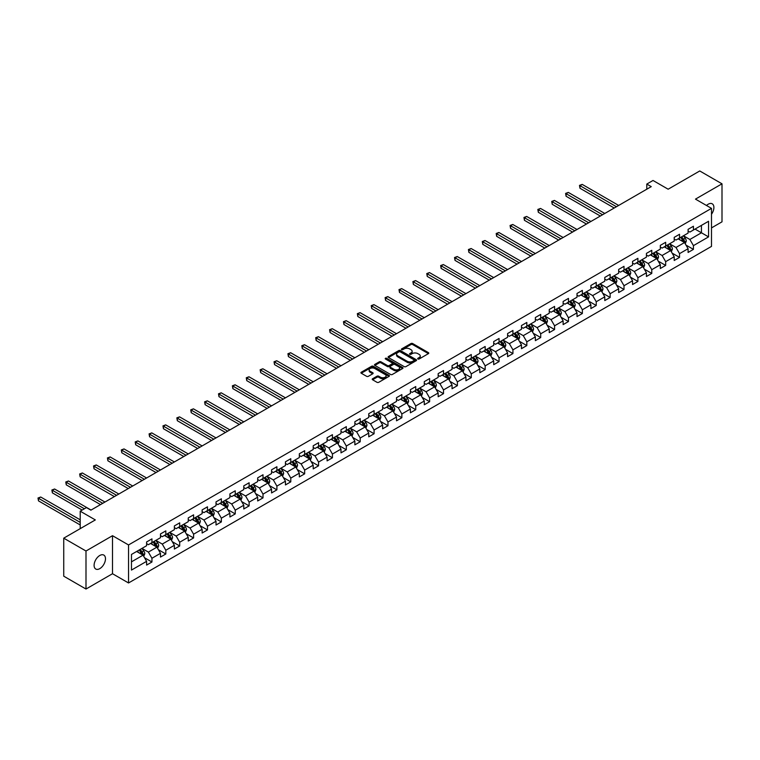 <?xml version="1.0" encoding="UTF-8"?>
<svg xmlns="http://www.w3.org/2000/svg" width="760" height="760" viewBox="0 0 760 760"><rect width="100%" height="100%" fill="white"/><g stroke="black" fill="none" stroke-linecap="round" stroke-linejoin="round"><path stroke-width="1.14" d="M417.905 358.995A0.864 0.503 0 0 0 419.13 358.995L428.412 353.637A1.235 0.712 0 0 0 428.773 353.134A1.235 0.712 0 0 0 428.412 352.63L412.68 343.548A1.235 0.712 0 0 0 410.941 343.548L401.651 348.906A0.864 0.503 0 0 0 402.876 349.619L404.082 348.925A3.952 2.28 0 0 1 409.668 348.925L410.979 349.676A3.952 2.28 0 0 1 412.138 351.291A3.952 2.28 0 0 1 410.979 352.906L409.783 353.599A0.864 0.503 0 0 0 410.998 354.312L412.205 353.618A3.952 2.28 0 0 1 417.791 353.618L419.102 354.369A3.952 2.28 0 0 1 420.261 355.984A3.952 2.28 0 0 1 419.102 357.599L417.905 358.292A0.864 0.503 0 0 0 417.905 358.995L417.905 358.292M99.788 568.632A8.056 4.655 120 0 0 105.051 561.535A8.056 4.655 120 0 0 103.816 555.085A8.056 4.655 120 0 0 99.788 555.484A8.056 4.655 120 0 0 94.525 562.581A8.056 4.655 120 0 0 95.76 569.031A8.056 4.655 120 0 0 99.788 568.632M711.493 214.254A8.056 4.655 120 0 0 712.234 203.813A8.056 4.655 120 0 0 708.206 204.212A8.056 4.655 120 0 0 706.505 205.494M372.59 378.755A1.235 0.712 0 0 0 372.219 379.259A1.235 0.712 0 0 0 372.59 379.762L376.998 382.308A1.235 0.712 0 0 0 378.746 382.308L389.053 376.361A1.235 0.712 0 0 0 389.415 375.858A1.235 0.712 0 0 0 389.053 375.354L373.331 366.272A1.235 0.712 0 0 0 371.583 366.272L361.276 372.229A1.235 0.712 0 0 0 360.915 372.733A1.235 0.712 0 0 0 361.276 373.236L366.605 376.314A1.235 0.712 0 0 0 368.353 376.314L372.761 373.768A1.235 0.712 0 0 0 373.122 373.255A1.235 0.712 0 0 0 372.761 372.751L370.12 371.231A3.306 1.909 0 0 1 369.151 369.882A3.306 1.909 0 0 1 371.193 368.115A3.306 1.909 0 0 1 374.794 368.534L385.139 374.509A3.306 1.909 0 0 1 386.108 375.858A3.306 1.909 0 0 1 384.075 377.615A3.306 1.909 0 0 1 380.465 377.207L378.746 376.209A1.235 0.712 0 0 0 376.998 376.209L372.59 378.755L372.59 379.762L376.998 377.235L376.998 376.209M711.493 227.905L722 221.834L722 183.815L699.751 170.962L668.154 189.211L653.02 180.471L646.788 184.072L651.244 186.637L90.886 510.159L86.431 507.585L80.209 511.185L80.209 528.656M85.994 551.01L85.994 589.038L112.508 573.724L112.508 535.695L85.994 551.01L63.736 538.165L95.332 519.925L80.209 511.185M112.508 535.695L128.535 544.948L711.493 208.373L711.493 246.401L128.535 582.967L128.535 544.948M722 183.815L695.476 199.12L711.493 208.373M404.168 366.624A1.235 0.712 0 0 0 405.916 366.624L416.224 360.677A1.235 0.712 0 0 0 416.584 360.173A1.235 0.712 0 0 0 416.224 359.67L400.501 350.588A1.235 0.712 0 0 0 398.753 350.588L388.445 356.535A1.235 0.712 0 0 0 388.084 357.048A1.235 0.712 0 0 0 388.445 357.551L404.168 366.624M385.776 359.185A0.864 0.503 0 0 1 386.65 359.309L386.65 358.283L402.638 367.507A1.235 0.712 0 0 1 402.999 368.011A1.235 0.712 0 0 1 402.638 368.514L392.331 374.471A1.235 0.712 0 0 1 390.583 374.471L374.86 365.389L374.86 364.382A1.235 0.712 0 0 0 374.499 364.885A1.235 0.712 0 0 0 374.86 365.389M374.86 364.382L379.269 361.836A1.235 0.712 0 0 1 381.016 361.836L387.391 365.522A1.235 0.712 0 0 0 389.139 365.522L392.065 363.831A1.235 0.712 0 0 0 392.426 363.327A1.235 0.712 0 0 0 392.065 362.815L385.424 358.986A0.864 0.503 0 0 1 386.65 358.283M85.994 589.038L63.736 576.184L63.736 538.165M144.505 557.716L151.943 562.001L151.943 558.258L160.483 553.318L160.483 557.07L165.822 553.992L165.822 550.24L174.373 545.309L174.373 549.053L179.711 545.975L179.711 542.222L188.252 537.292L188.252 541.044L193.591 537.957L193.591 534.204L202.141 529.274L202.141 533.026L207.48 529.938L207.48 526.186L216.02 521.255L216.02 525.008L221.359 521.93L221.359 518.178L229.909 513.237L229.909 516.99L235.248 513.912L235.248 510.159L243.789 505.229L243.789 508.972L249.128 505.894L249.128 502.142L257.678 497.211L257.678 500.964L263.017 497.876L263.017 494.123L271.558 489.193L271.558 492.945L276.897 489.858L276.897 486.105L285.447 481.175L285.447 484.927L290.785 481.849L290.785 478.097L299.326 473.157L299.326 476.909L304.665 473.831L304.665 470.079L313.215 465.148L313.215 468.891L318.554 465.813L318.554 462.061L327.094 457.13L327.094 460.883L332.433 457.795L332.433 454.043L340.983 449.112L340.983 452.865L346.322 449.777L346.322 446.034L354.863 441.094L354.863 444.847L360.202 441.769L360.202 438.016L368.752 433.077L368.752 436.829L374.091 433.751L374.091 429.998L382.631 425.068L382.631 428.82L387.97 425.733L387.97 421.981L396.52 417.05L396.52 420.802L401.859 417.715L401.859 413.962L410.4 409.032L410.4 412.784L415.739 409.697L415.739 405.954L424.289 401.014L424.289 404.766L429.628 401.688L429.628 397.936L438.168 392.996L438.168 396.748L443.507 393.67L443.507 389.918L452.058 384.987L452.058 388.74L457.397 385.652L457.397 381.9L465.937 376.969L465.937 380.722L471.276 377.634L471.276 373.882L479.826 368.952L479.826 372.704L485.165 369.616L485.165 365.873L493.706 360.933L493.706 364.686L499.054 361.608L499.054 357.856L507.594 352.916L507.594 356.668L512.933 353.59L512.933 349.837L521.474 344.907L521.474 348.659L526.822 345.572L526.822 341.82L535.363 336.889L535.363 340.641L540.702 337.554L540.702 333.801L549.242 328.871L549.242 332.623L554.591 329.536L554.591 325.793L563.131 320.853L563.131 324.606L568.471 321.527L568.471 317.775L577.011 312.844L577.011 316.587L582.359 313.51L582.359 309.757L590.9 304.827L590.9 308.579L596.239 305.491L596.239 301.739L604.779 296.808L604.779 300.561L610.128 297.474L610.128 293.721L618.668 288.791L618.668 292.543L624.007 289.455L624.007 285.712L632.558 280.772L632.558 284.525L637.896 281.447L637.896 277.695L646.437 272.764L646.437 276.507L651.776 273.429L651.776 269.676L660.326 264.746L660.326 268.498L665.665 265.411L665.665 261.659L674.206 256.728L674.206 260.481L679.544 257.393L679.544 253.641L688.094 248.71L688.094 252.462L693.433 249.375L693.433 245.632L708.558 236.892L708.558 221.274L701.442 225.378L701.442 232.778L708.558 236.892M151.943 562.001L146.604 565.089L146.604 561.336L131.47 570.076L131.47 554.448L146.604 545.718L146.604 541.966L151.943 538.878L151.943 542.63L160.483 537.7L160.483 533.947L165.822 530.869L165.822 534.622L174.373 529.682L174.373 525.929L179.711 522.851L179.711 526.604L188.252 521.664L188.252 517.921L193.591 514.833L193.591 518.586L202.141 513.656L202.141 509.903L207.48 506.815L207.48 510.568L216.02 505.637L216.02 501.885L221.359 498.797L221.359 502.55L229.909 497.619L229.909 493.867L235.248 490.789L235.248 494.542L243.789 489.601L243.789 485.849L249.128 482.771L249.128 486.523L257.678 481.583L257.678 477.84L263.017 474.753L263.017 478.505L271.558 473.575L271.558 469.822L276.897 466.735L276.897 470.487L285.447 465.557L285.447 461.805L290.785 458.717L290.785 462.469L299.326 457.539L299.326 453.786L304.665 450.708L304.665 454.461L313.215 449.521L313.215 445.769L318.554 442.69L318.554 446.443L327.094 441.503L327.094 437.76L332.433 434.673L332.433 438.425L340.983 433.494L340.983 429.742L346.322 426.654L346.322 430.407L354.863 425.476L354.863 421.724L360.202 418.646L360.202 422.389L368.752 417.459L368.752 413.706L374.091 410.628L374.091 414.38L382.631 409.44L382.631 405.688L387.97 402.61L387.97 406.362L396.52 401.432L396.52 397.68L401.859 394.592L401.859 398.344L410.4 393.414L410.4 389.661L415.739 386.574L415.739 390.327L424.289 385.396L424.289 381.644L429.628 378.565L429.628 382.308L438.168 377.378L438.168 373.625L443.507 370.548L443.507 374.3L452.058 369.36L452.058 365.608L457.397 362.529L457.397 366.282L465.937 361.351L465.937 357.599L471.276 354.512L471.276 358.264L479.826 353.334L479.826 349.581L485.165 346.493L485.165 350.246L493.706 345.315L493.706 341.563L499.054 338.485L499.054 342.228L507.594 337.298L507.594 333.545L512.933 330.467L512.933 334.219L521.474 329.279L521.474 325.536L526.822 322.449L526.822 326.202L535.363 321.271L535.363 317.519L540.702 314.431L540.702 318.183L549.242 313.253L549.242 309.5L554.591 306.413L554.591 310.166L563.131 305.235L563.131 301.483L568.471 298.404L568.471 302.147L577.011 297.217L577.011 293.464L582.359 290.387L582.359 294.139L590.9 289.199L590.9 285.456L596.239 282.368L596.239 286.121L604.779 281.19L604.779 277.438L610.128 274.351L610.128 278.103L618.668 273.173L618.668 269.42L624.007 266.332L624.007 270.085L632.558 265.154L632.558 261.402L637.896 258.324L637.896 262.067L646.437 257.137L646.437 253.384L651.776 250.306L651.776 254.058L660.326 249.119L660.326 245.376L665.665 242.288L665.665 246.041L674.206 241.11L674.206 237.357L679.544 234.27L679.544 238.023L688.094 233.092L688.094 229.339L693.433 226.252L693.433 230.005L708.558 221.274M150.518 543.457L156.921 547.153L148.38 552.092L141.968 548.387M146.604 543.656L148.38 544.692L151.943 542.63M148.38 552.092L151.943 558.258M156.921 547.153L160.483 553.318M164.398 535.439L170.81 539.144L162.269 544.075L155.857 540.369M160.483 535.648L162.269 536.674L165.822 534.622M162.269 544.075L165.822 550.24M170.81 539.144L174.373 545.309M178.286 527.421L184.689 531.126L176.149 536.056L169.736 532.361M174.373 527.63L176.149 528.656L179.711 526.604M176.149 536.056L179.711 542.222M184.689 531.126L188.252 537.292M192.166 519.403L198.578 523.108L190.038 528.038L183.625 524.343M188.252 519.612L190.038 520.638L193.591 518.586M190.038 528.038L193.591 534.204M198.578 523.108L202.141 529.274M206.055 511.394L212.458 515.09L203.917 520.02L197.505 516.325M202.141 511.594L203.917 512.62L207.48 510.568M203.917 520.02L207.48 526.186M212.458 515.09L216.02 521.255M219.934 503.376L226.347 507.072L217.806 512.012L211.394 508.307M216.02 503.586L217.806 504.611L221.359 502.55M217.806 512.012L221.359 518.178M226.347 507.072L229.909 513.237M233.823 495.358L240.226 499.064L231.686 503.994L225.283 500.289M229.909 495.567L231.686 496.594L235.248 494.542M231.686 503.994L235.248 510.159M240.226 499.064L243.789 505.229M247.703 487.34L254.115 491.045L245.575 495.976L239.162 492.281M243.789 487.55L245.575 488.575L249.128 486.523M245.575 495.976L249.128 502.142M254.115 491.045L257.678 497.211M261.592 479.322L267.995 483.027L259.454 487.958L253.052 484.262M257.678 479.531L259.454 480.558L263.017 478.505M259.454 487.958L263.017 494.123M267.995 483.027L271.558 489.193M275.471 471.314L281.884 475.009L273.344 479.94L266.931 476.244M271.558 471.513L273.344 472.549L276.897 470.487M273.344 479.94L276.897 486.105M281.884 475.009L285.447 481.175M289.36 463.296L295.773 466.991L287.223 471.931L280.82 468.226M285.447 463.505L287.223 464.531L290.785 462.469M287.223 471.931L290.785 478.097M295.773 466.991L299.326 473.157M303.24 455.278L309.652 458.983L301.112 463.913L294.699 460.208M299.326 455.487L301.112 456.513L304.665 454.461M301.112 463.913L304.665 470.079M309.652 458.983L313.215 465.148M317.129 447.26L323.541 450.965L314.991 455.895L308.588 452.2M313.215 447.469L314.991 448.495L318.554 446.443M314.991 455.895L318.554 462.061M323.541 450.965L327.094 457.13M331.008 439.251L337.421 442.947L328.88 447.877L322.468 444.182M327.094 439.451L328.88 440.477L332.433 438.425M328.88 447.877L332.433 454.043M337.421 442.947L340.983 449.112M344.897 431.233L351.31 434.929L342.76 439.859L336.357 436.164M340.983 431.433L342.76 432.469L346.322 430.407M342.76 439.859L346.322 446.034M351.31 434.929L354.863 441.094M358.777 423.215L365.19 426.911L356.649 431.851L350.236 428.146M354.863 423.424L356.649 424.45L360.202 422.389M356.649 431.851L360.202 438.016M365.19 426.911L368.752 433.077M372.666 415.197L379.078 418.902L370.528 423.833L364.125 420.128M368.752 415.406L370.528 416.433L374.091 414.38M370.528 423.833L374.091 429.998M379.078 418.902L382.631 425.068M386.555 407.18L392.958 410.884L384.417 415.815L378.005 412.119M382.631 407.388L384.417 408.415L387.97 406.362M384.417 415.815L387.97 421.981M392.958 410.884L396.52 417.05M400.434 399.171L406.847 402.866L398.297 407.797L391.894 404.101M396.52 399.37L398.297 400.397L401.859 398.344M398.297 407.797L401.859 413.962M406.847 402.866L410.4 409.032M414.323 391.153L420.726 394.849L412.186 399.779L405.773 396.084M410.4 391.352L412.186 392.388L415.739 390.327M412.186 399.779L415.739 405.954M420.726 394.849L424.289 401.014M428.203 383.135L434.615 386.83L426.065 391.77L419.662 388.065M424.289 383.344L426.065 384.37L429.628 382.308M426.065 391.77L429.628 397.936M434.615 386.83L438.168 392.996M442.092 375.117L448.495 378.822L439.954 383.752L433.542 380.048M438.168 375.326L439.954 376.352L443.507 374.3M439.954 383.752L443.507 389.918M448.495 378.822L452.058 384.987M455.971 367.099L462.384 370.804L453.834 375.734L447.431 372.039M452.058 367.308L453.834 368.334L457.397 366.282M453.834 375.734L457.397 381.9M462.384 370.804L465.937 376.969M469.86 359.091L476.263 362.786L467.723 367.716L461.31 364.021M465.937 359.29L467.723 360.316L471.276 358.264M467.723 367.716L471.276 373.882M476.263 362.786L479.826 368.952M483.74 351.072L490.153 354.768L481.602 359.698L475.199 356.003M479.826 351.272L481.602 352.308L485.165 350.246M481.602 359.698L485.165 365.873M490.153 354.768L493.706 360.933M497.629 343.055L504.032 346.75L495.492 351.69L489.079 347.985M493.706 343.263L495.492 344.29L499.054 342.228M495.492 351.69L499.054 357.856M504.032 346.75L507.594 352.916M511.508 335.036L517.921 338.741L509.371 343.672L502.968 339.967M507.594 335.245L509.371 336.272L512.933 334.219M509.371 343.672L512.933 349.837M517.921 338.741L521.474 344.907M525.397 327.019L531.8 330.724L523.26 335.654L516.847 331.959M521.474 327.227L523.26 328.253L526.822 326.202M523.26 335.654L526.822 341.82M531.8 330.724L535.363 336.889M539.277 319.01L545.689 322.705L537.139 327.636L530.736 323.94M535.363 319.209L537.139 320.235L540.702 318.183M537.139 327.636L540.702 333.801M545.689 322.705L549.242 328.871M553.166 310.992L559.569 314.688L551.028 319.618L544.616 315.923M549.242 311.191L551.028 312.227L554.591 310.166M551.028 319.618L554.591 325.793M559.569 314.688L563.131 320.853M567.045 302.974L573.458 306.669L564.908 311.609L558.505 307.904M563.131 303.183L564.908 304.209L568.471 302.147M564.908 311.609L568.471 317.775M573.458 306.669L577.011 312.844M580.934 294.956L587.337 298.661L578.797 303.591L572.385 299.887M577.011 295.165L578.797 296.191L582.359 294.139M578.797 303.591L582.359 309.757M587.337 298.661L590.9 304.827M594.814 286.938L601.226 290.643L592.677 295.573L586.274 291.878M590.9 287.147L592.677 288.173L596.239 286.121M592.677 295.573L596.239 301.739M601.226 290.643L604.779 296.808M608.703 278.93L615.106 282.625L606.565 287.555L600.153 283.86M604.779 279.129L606.565 280.155L610.128 278.103M606.565 287.555L610.128 293.721M615.106 282.625L618.668 288.791M622.582 270.911L628.995 274.607L620.445 279.547L614.042 275.842M618.668 271.111L620.445 272.147L624.007 270.085M620.445 279.547L624.007 285.712M628.995 274.607L632.558 280.772M636.471 262.894L642.875 266.589L634.334 271.529L627.922 267.824M632.558 263.102L634.334 264.128L637.896 262.067M634.334 271.529L637.896 277.695M642.875 266.589L646.437 272.764M650.351 254.876L656.764 258.58L648.213 263.511L641.811 259.806M646.437 255.084L648.213 256.11L651.776 254.058M648.213 263.511L651.776 269.676M656.764 258.58L660.326 264.746M664.24 246.858L670.643 250.562L662.102 255.493L655.69 251.797M660.326 247.066L662.102 248.092L665.665 246.041M662.102 255.493L665.665 261.659M670.643 250.562L674.206 256.728M678.119 238.849L684.532 242.544L675.982 247.475L669.579 243.78M674.206 239.048L675.982 240.075L679.544 238.023M675.982 247.475L679.544 253.641M684.532 242.544L688.094 248.71M695.029 229.083L701.442 232.778L689.871 239.466L683.458 235.761M688.094 231.03L689.871 232.066L693.433 230.005M689.871 239.466L693.433 245.632M112.508 573.724L128.535 582.967M646.788 184.072L646.788 189.211M131.47 561.849L143.041 555.17L136.629 551.475M143.041 555.17L146.604 561.336M685.995 245.09L693.433 249.375M672.115 253.108L679.544 257.393M658.226 261.117L665.665 265.411M644.347 269.135L651.776 273.429M630.458 277.153L637.896 281.447M616.578 285.171L624.007 289.455M602.689 293.189L610.128 297.474M588.81 301.197L596.239 305.491M574.921 309.216L582.359 313.51M561.042 317.233L568.471 321.527M547.153 325.251L554.591 329.536M533.273 333.269L540.702 337.554M519.384 341.278L526.822 345.572M505.505 349.296L512.933 353.59M491.615 357.314L499.054 361.608M477.736 365.332L485.165 369.616M463.847 373.35L471.276 377.634M449.967 381.358L457.397 385.652M436.078 389.376L443.507 393.67M422.199 397.394L429.628 401.688M408.31 405.412L415.739 409.697M394.43 413.43L401.859 417.715M380.541 421.439L387.97 425.733M366.662 429.457L374.091 433.751M352.773 437.475L360.202 441.769M338.894 445.493L346.322 449.777M325.005 453.511L332.433 457.795M311.125 461.519L318.554 465.813M297.236 469.537L304.665 473.831M283.356 477.555L290.785 481.849M269.467 485.573L276.897 489.858M255.588 493.582L263.017 497.876M241.699 501.6L249.128 505.894M227.82 509.618L235.248 513.912M213.93 517.636L221.359 521.93M200.051 525.654L207.48 529.938M186.162 533.663L193.591 537.957M172.282 541.681L179.711 545.975M158.393 549.698L165.822 553.992M418.247 359.119L419.102 358.625A3.952 2.28 0 0 0 420.261 357.01L420.261 355.984M412.138 351.291L412.138 352.317A3.952 2.28 0 0 1 410.979 353.932L410.124 354.426M428.412 352.63L428.412 353.637L412.68 344.584A1.235 0.712 0 0 0 410.941 344.584L402.002 349.742M416.204 360.687L400.501 351.614A1.235 0.712 0 0 0 398.753 351.614L388.455 357.561M414.038 360.525A0.864 0.503 0 0 0 414.038 359.822L400.235 351.851A0.864 0.503 0 0 0 399.009 351.851L397.746 352.583A3.952 2.28 0 0 0 396.587 354.198A3.952 2.28 0 0 0 397.746 355.803L407.18 361.256A3.952 2.28 0 0 0 412.775 361.256L414.038 360.525L414.038 361.551A0.864 0.503 0 0 0 414.295 361.199L414.295 360.173M396.587 354.198L396.587 355.224A3.952 2.28 0 0 0 397.746 356.839L397.746 355.803M414.038 361.551L412.775 362.283A3.952 2.28 0 0 1 407.18 362.283L397.746 356.839M374.87 365.398L379.269 362.862L379.269 361.836M392.426 363.327L392.426 364.353A1.235 0.712 0 0 1 392.065 364.857L389.139 366.548A1.235 0.712 0 0 1 387.391 366.548L381.016 362.862A1.235 0.712 0 0 0 379.269 362.862M386.65 359.309L402.619 368.524M394.012 369.341A3.306 1.909 0 0 0 397.613 369.749A3.306 1.909 0 0 0 399.655 367.992A3.306 1.909 0 0 0 398.687 366.643L395.038 364.534A1.235 0.712 0 0 0 393.291 364.534L390.365 366.225A1.235 0.712 0 0 0 390.003 366.728A1.235 0.712 0 0 0 390.365 367.232L394.012 369.341L394.012 370.367A3.306 1.909 0 0 0 397.613 370.776A3.306 1.909 0 0 0 399.655 369.018L399.655 367.992M390.003 366.728L390.003 367.755A1.235 0.712 0 0 0 390.365 368.258L390.365 367.232M394.012 370.367L390.365 368.258M386.108 375.858L386.108 376.884A3.306 1.909 0 0 1 384.075 378.651A3.306 1.909 0 0 1 380.465 378.233L378.746 377.235A1.235 0.712 0 0 0 376.998 377.235M369.151 369.882L369.151 370.909A3.306 1.909 0 0 0 370.12 372.257L370.12 371.231M372.742 373.777L370.12 372.257M389.034 376.371L373.331 367.298A1.235 0.712 0 0 0 371.583 367.298L361.285 373.245L361.276 372.229M685.235 243.76L686.289 241.1A3.334 1.928 -120 0 0 685.225 238.26L683.392 235.799M680.19 240.036L678.936 238.374M618.668 205.447L582.207 184.395L579.975 185.677L579.975 188.243L614.222 208.012M680.628 237.395L682.47 239.846A3.334 1.928 60 0 1 683.42 241.851L684.494 241.233A3.334 1.928 -120 0 0 683.534 239.229L681.701 236.778M680.865 237.262L682.898 239.98A1.7 0.978 60 0 1 683.211 240.502L684.494 241.233M579.975 188.243L579.49 185.392L616.445 206.73M579.49 185.392L582.207 184.395M671.346 251.778L672.41 249.109A3.334 1.928 -120 0 0 671.346 246.269L669.503 243.817M666.301 248.054L665.057 246.392M604.779 213.465L568.318 192.413L566.096 193.695L566.096 196.261L600.333 216.03M666.748 245.413L668.582 247.865A3.334 1.928 60 0 1 669.541 249.869L670.605 249.251A3.334 1.928 -120 0 0 669.655 247.247L667.812 244.796M666.976 245.28L669.019 247.998A1.7 0.978 60 0 1 669.322 248.51L670.605 249.251M566.096 196.261L565.601 193.41L602.556 214.748M565.601 193.41L568.318 192.413M657.466 259.797L658.521 257.127A3.334 1.928 -120 0 0 657.457 254.286L655.623 251.835M652.422 256.072L651.168 254.4M590.9 221.473L554.439 200.421L552.207 201.714L552.207 204.278L586.444 224.048M652.859 253.431L654.702 255.883A3.334 1.928 60 0 1 655.652 257.887L656.725 257.269A3.334 1.928 -120 0 0 655.766 255.265L653.933 252.814M653.096 253.298L655.13 256.015A1.7 0.978 60 0 1 655.443 256.528L656.725 257.269M552.207 204.278L551.722 201.428L588.677 222.766M551.722 201.428L554.439 200.421M643.577 267.815L644.642 265.145A3.334 1.928 -120 0 0 643.577 262.305L641.734 259.853M638.533 264.091L637.288 262.418M577.011 229.491L540.55 208.439L538.327 209.722L538.327 212.296L572.565 232.066M638.98 261.44L640.813 263.901A3.334 1.928 60 0 1 641.772 265.905L642.836 265.287A3.334 1.928 -120 0 0 641.886 263.283L640.043 260.832M639.207 261.307L641.25 264.034A1.7 0.978 60 0 1 641.554 264.547L642.836 265.287M538.327 212.296L537.833 209.446L574.788 230.774M537.833 209.446L540.55 208.439M629.698 275.823L630.753 273.163A3.334 1.928 -120 0 0 629.688 270.322L627.855 267.872M624.653 272.099L623.399 270.437M563.131 237.509L526.67 216.457L524.438 217.74L524.438 220.314L558.676 240.075M625.091 269.458L626.933 271.909A3.334 1.928 60 0 1 627.883 273.923L628.957 273.305A3.334 1.928 -120 0 0 627.997 271.301L626.164 268.841M625.328 269.325L627.361 272.051A1.7 0.978 60 0 1 627.674 272.565L628.957 273.305M524.438 220.314L523.953 217.455L560.908 238.792M523.953 217.455L526.67 216.457M615.809 283.841L616.873 281.181A3.334 1.928 -120 0 0 615.809 278.341L613.966 275.88M610.764 280.117L609.52 278.454M549.242 245.527L512.781 224.475L510.558 225.758L510.558 228.323L544.797 248.092M611.211 277.476L613.044 279.927A3.334 1.928 60 0 1 614.004 281.931L615.068 281.314A3.334 1.928 -120 0 0 614.118 279.309L612.275 276.858M611.439 277.343L613.481 280.06A1.7 0.978 60 0 1 613.785 280.582L615.068 281.314M510.558 228.323L510.064 225.473L547.019 246.81M510.064 225.473L512.781 224.475M601.929 291.859L602.984 289.19A3.334 1.928 -120 0 0 601.92 286.349L600.086 283.898M596.885 288.135L595.631 286.473M535.363 253.545L498.902 232.493L496.669 233.776L496.669 236.341L530.908 256.11M597.322 285.494L599.165 287.945A3.334 1.928 60 0 1 600.115 289.949L601.188 289.332A3.334 1.928 -120 0 0 600.229 287.327L598.395 284.876M597.559 285.361L599.592 288.078A1.7 0.978 60 0 1 599.906 288.591L601.188 289.332M496.669 236.341L496.185 233.491L533.14 254.828M496.185 233.491L498.902 232.493M588.04 299.877L589.105 297.207A3.334 1.928 -120 0 0 588.04 294.367L586.197 291.916M582.996 296.153L581.751 294.481M521.474 261.554L485.013 240.502L482.79 241.794L482.79 244.359L517.028 264.128M583.442 293.512L585.276 295.963A3.334 1.928 60 0 1 586.236 297.967L587.299 297.35A3.334 1.928 -120 0 0 586.35 295.345L584.506 292.894M583.67 293.379L585.713 296.096A1.7 0.978 60 0 1 586.017 296.609L587.299 297.35M482.79 244.359L482.296 241.509L519.251 262.846M482.296 241.509L485.013 240.502M574.161 307.895L575.216 305.226A3.334 1.928 -120 0 0 574.151 302.385L572.318 299.934M569.116 304.171L567.862 302.499M507.594 269.572L471.133 248.52L468.901 249.802L468.901 252.377L503.139 272.147M569.553 301.52L571.396 303.981A3.334 1.928 60 0 1 572.346 305.985L573.42 305.368A3.334 1.928 -120 0 0 572.461 303.363L570.627 300.912M569.791 301.387L571.824 304.114A1.7 0.978 60 0 1 572.137 304.627L573.42 305.368M468.901 252.377L468.416 249.527L505.372 270.854M468.416 249.527L471.133 248.52M560.272 315.903L561.336 313.243A3.334 1.928 -120 0 0 560.272 310.403L558.429 307.952M555.227 312.18L553.983 310.517M493.706 277.59L457.244 256.538L455.022 257.82L455.022 260.395L489.259 280.155M555.674 309.538L557.508 311.99A3.334 1.928 60 0 1 558.467 314.003L559.531 313.386A3.334 1.928 -120 0 0 558.581 311.372L556.738 308.921M555.902 309.405L557.944 312.123A1.7 0.978 60 0 1 558.248 312.645L559.531 313.386M455.022 260.395L454.527 257.535L491.483 278.873M454.527 257.535L457.244 256.538M546.392 323.922L547.447 321.252A3.334 1.928 -120 0 0 546.383 318.421L544.549 315.96M541.348 320.197L540.094 318.535M479.826 285.608L443.365 264.556L441.132 265.838L441.132 268.403L475.37 288.173M541.785 317.556L543.628 320.007A3.334 1.928 60 0 1 544.578 322.012L545.651 321.394A3.334 1.928 -120 0 0 544.692 319.39L542.858 316.939M542.022 317.423L544.056 320.14A1.7 0.978 60 0 1 544.369 320.663L545.651 321.394M441.132 268.403L440.648 265.553L477.603 286.89M440.648 265.553L443.365 264.556M532.503 331.94L533.567 329.27A3.334 1.928 -120 0 0 532.503 326.43L530.66 323.978M527.459 328.216L526.214 326.553M465.937 293.626L429.476 272.574L427.253 273.856L427.253 276.422L461.491 296.191M527.906 325.574L529.739 328.026A3.334 1.928 60 0 1 530.698 330.03L531.762 329.412A3.334 1.928 -120 0 0 530.812 327.408L528.969 324.957M528.133 325.441L530.176 328.159A1.7 0.978 60 0 1 530.48 328.672L531.762 329.412M427.253 276.422L426.759 273.572L463.714 294.909M426.759 273.572L429.476 272.574M518.624 339.957L519.678 337.288A3.334 1.928 -120 0 0 518.614 334.447L516.781 331.997M513.579 336.233L512.325 334.562M452.058 301.635L415.596 280.582L413.364 281.874L413.364 284.44L447.602 304.209M514.017 333.592L515.859 336.043A3.334 1.928 60 0 1 516.809 338.048L517.883 337.43A3.334 1.928 -120 0 0 516.923 335.426L515.09 332.975M514.254 333.459L516.287 336.176A1.7 0.978 60 0 1 516.6 336.69L517.883 337.43M413.364 284.44L412.88 281.589L449.834 302.926M412.88 281.589L415.596 280.582M504.735 347.976L505.799 345.306A3.334 1.928 -120 0 0 504.735 342.466L502.892 340.014M499.69 344.251L498.446 342.579M438.168 309.652L401.707 288.601L399.484 289.883L399.484 292.457L433.722 312.227M500.137 341.601L501.97 344.062A3.334 1.928 60 0 1 502.93 346.066L503.994 345.448A3.334 1.928 -120 0 0 503.044 343.444L501.201 340.993M500.365 341.468L502.407 344.195A1.7 0.978 60 0 1 502.711 344.707L503.994 345.448M399.484 292.457L398.99 289.608L435.945 310.935M398.99 289.608L401.707 288.601M490.856 355.984L491.91 353.324A3.334 1.928 -120 0 0 490.846 350.483L489.012 348.033M485.811 352.26L484.557 350.597M424.289 317.67L387.828 296.618L385.595 297.901L385.595 300.476L419.834 320.235M486.248 349.619L488.091 352.07A3.334 1.928 60 0 1 489.041 354.084L490.114 353.466A3.334 1.928 -120 0 0 489.155 351.452L487.322 349.001M486.486 349.486L488.519 352.203A1.7 0.978 60 0 1 488.832 352.726L490.114 353.466M385.595 300.476L385.111 297.616L422.066 318.953M385.111 297.616L387.828 296.618M476.966 364.002L478.03 361.332A3.334 1.928 -120 0 0 476.966 358.492L475.123 356.041M471.922 360.278L470.677 358.615M410.4 325.688L373.939 304.637L371.716 305.919L371.716 308.484L405.954 328.253M472.368 357.637L474.202 360.088A3.334 1.928 60 0 1 475.161 362.092L476.226 361.475A3.334 1.928 -120 0 0 475.276 359.47L473.433 357.019M472.596 357.504L474.639 360.221A1.7 0.978 60 0 1 474.943 360.743L476.226 361.475M371.716 308.484L371.222 305.634L408.177 326.971M371.222 305.634L373.939 304.637M463.087 372.02L464.141 369.351A3.334 1.928 -120 0 0 463.077 366.51L461.244 364.059M458.042 368.296L456.788 366.633M396.52 333.706L360.05 312.654L357.827 313.937L357.827 316.502L392.065 336.272M458.479 365.655L460.322 368.106A3.334 1.928 60 0 1 461.272 370.11L462.346 369.493A3.334 1.928 -120 0 0 461.387 367.488L459.553 365.037M458.717 365.522L460.75 368.239A1.7 0.978 60 0 1 461.063 368.752L462.346 369.493M357.827 316.502L357.342 313.652L394.298 334.989M357.342 313.652L360.05 312.654M449.198 380.038L450.262 377.368A3.334 1.928 -120 0 0 449.198 374.528L447.355 372.077M444.153 376.314L442.909 374.642M382.631 341.715L346.17 320.663L343.947 321.955L343.947 324.52L378.185 344.29M444.6 373.673L446.433 376.124A3.334 1.928 60 0 1 447.393 378.128L448.457 377.511A3.334 1.928 -120 0 0 447.507 375.506L445.664 373.055M444.828 373.54L446.87 376.257A1.7 0.978 60 0 1 447.174 376.77L448.457 377.511M343.947 324.52L343.453 321.67L380.409 343.007M343.453 321.67L346.17 320.663M435.318 388.056L436.373 385.387A3.334 1.928 -120 0 0 435.309 382.546L433.476 380.095M430.274 384.332L429.02 382.66M368.752 349.733L332.281 328.681L330.058 329.963L330.058 332.538L364.297 352.308M430.711 381.681L432.554 384.142A3.334 1.928 60 0 1 433.504 386.147L434.577 385.529A3.334 1.928 -120 0 0 433.618 383.524L431.784 381.073M430.948 381.548L432.981 384.275A1.7 0.978 60 0 1 433.295 384.788L434.577 385.529M330.058 332.538L329.574 329.688L366.529 351.015M329.574 329.688L332.281 328.681M421.43 396.065L422.493 393.404A3.334 1.928 -120 0 0 421.43 390.564L419.587 388.113M416.385 392.34L415.14 390.678M354.863 357.751L318.402 336.699L316.179 337.981L316.179 340.556L350.417 360.316M416.831 389.699L418.665 392.151A3.334 1.928 60 0 1 419.624 394.165L420.688 393.547A3.334 1.928 -120 0 0 419.738 391.533L417.895 389.082M417.059 389.566L419.102 392.284A1.7 0.978 60 0 1 419.406 392.806L420.688 393.547M316.179 340.556L315.685 337.697L352.64 359.034M315.685 337.697L318.402 336.699M407.55 404.082L408.604 401.413A3.334 1.928 -120 0 0 407.541 398.572L405.707 396.122M402.505 400.358L401.251 398.696M340.983 365.769L304.513 344.717L302.29 345.999L302.29 348.565L336.528 368.334M402.942 397.717L404.785 400.168A3.334 1.928 60 0 1 405.735 402.173L406.799 401.555A3.334 1.928 -120 0 0 405.849 399.551L404.016 397.1M403.18 397.584L405.213 400.301A1.7 0.978 60 0 1 405.526 400.824L406.799 401.555M302.29 348.565L301.805 345.714L338.76 367.051M301.805 345.714L304.513 344.717M393.661 412.101L394.725 409.431A3.334 1.928 -120 0 0 393.651 406.59L391.818 404.139M388.616 408.376L387.372 406.714M327.094 373.787L290.633 352.726L288.41 354.017L288.41 356.582L322.648 376.352M389.063 405.735L390.897 408.187A3.334 1.928 60 0 1 391.856 410.191L392.92 409.573A3.334 1.928 -120 0 0 391.96 407.569L390.127 405.118M389.291 405.602L391.334 408.32A1.7 0.978 60 0 1 391.637 408.832L392.92 409.573M288.41 356.582L287.916 353.733L324.872 375.07M287.916 353.733L290.633 352.726M379.781 420.118L380.836 417.449A3.334 1.928 -120 0 0 379.772 414.608L377.938 412.158M374.737 416.394L373.483 414.722M313.215 381.795L276.745 360.743L274.522 362.035L274.522 364.601L308.76 384.37M375.174 413.753L377.017 416.204A3.334 1.928 60 0 1 377.967 418.209L379.031 417.591A3.334 1.928 -120 0 0 378.081 415.587L376.248 413.136M375.411 413.611L377.445 416.337A1.7 0.978 60 0 1 377.758 416.851L379.031 417.591M274.522 364.601L274.037 361.75L310.992 383.087M274.037 361.75L276.745 360.743M365.892 428.137L366.956 425.467A3.334 1.928 -120 0 0 365.883 422.626L364.049 420.175M360.848 424.412L359.603 422.74M299.326 389.813L262.865 368.762L260.642 370.044L260.642 372.618L294.88 392.388M361.294 421.762L363.128 424.222A3.334 1.928 60 0 1 364.087 426.227L365.151 425.609A3.334 1.928 -120 0 0 364.192 423.605L362.358 421.144M361.522 421.629L363.565 424.356A1.7 0.978 60 0 1 363.869 424.868L365.151 425.609M260.642 372.618L260.148 369.769L297.103 391.096M260.148 369.769L262.865 368.762M352.013 436.145L353.067 433.485A3.334 1.928 -120 0 0 352.003 430.644L350.17 428.193M346.969 432.421L345.714 430.758M285.447 397.831L248.976 376.779L246.753 378.062L246.753 380.637L280.991 400.397M347.405 429.78L349.248 432.231A3.334 1.928 60 0 1 350.198 434.235L351.262 433.627A3.334 1.928 -120 0 0 350.312 431.613L348.479 429.162M347.643 429.647L349.676 432.364A1.7 0.978 60 0 1 349.99 432.887L351.262 433.627M246.753 380.637L246.269 377.777L283.214 399.114M246.269 377.777L248.976 376.779M338.124 444.163L339.178 441.493A3.334 1.928 -120 0 0 338.115 438.653L336.281 436.202M333.079 440.439L331.835 438.776M271.558 405.849L235.096 384.798L232.873 386.08L232.873 388.645L267.111 408.415M333.526 437.798L335.359 440.249A3.334 1.928 60 0 1 336.319 442.253L337.383 441.636A3.334 1.928 -120 0 0 336.423 439.631L334.59 437.18M333.754 437.665L335.797 440.382A1.7 0.978 60 0 1 336.101 440.904L337.383 441.636M232.873 388.645L232.38 385.795L269.334 407.132M232.38 385.795L235.096 384.798M324.244 452.181L325.299 449.512A3.334 1.928 -120 0 0 324.235 446.671L322.401 444.22M319.19 448.457L317.946 446.794M257.678 413.858L221.207 392.806L218.984 394.098L218.984 396.663L253.222 416.433M319.637 445.816L321.48 448.267A3.334 1.928 60 0 1 322.43 450.272L323.494 449.654A3.334 1.928 -120 0 0 322.544 447.649L320.71 445.198M319.874 445.683L321.908 448.4A1.7 0.978 60 0 1 322.221 448.913L323.494 449.654M218.984 396.663L218.5 393.813L255.445 415.15M218.5 393.813L221.207 392.806M310.356 460.199L311.41 457.529A3.334 1.928 -120 0 0 310.346 454.689L308.512 452.238M305.311 456.475L304.066 454.803M243.789 421.876L207.328 400.824L205.105 402.106L205.105 404.681L239.343 424.45M305.757 453.834L307.591 456.285A3.334 1.928 60 0 1 308.55 458.289L309.615 457.672A3.334 1.928 -120 0 0 308.655 455.667L306.822 453.216M305.985 453.691L308.028 456.418A1.7 0.978 60 0 1 308.332 456.931L309.615 457.672M205.105 404.681L204.611 401.831L241.566 423.168M204.611 401.831L207.328 400.824M296.476 468.217L297.53 465.548A3.334 1.928 -120 0 0 296.466 462.707L294.633 460.256M291.422 464.483L290.177 462.821M229.909 429.894L193.439 408.842L191.216 410.124L191.216 412.699L225.454 432.469M291.868 461.842L293.702 464.293A3.334 1.928 60 0 1 294.661 466.308L295.726 465.69A3.334 1.928 -120 0 0 294.776 463.685L292.942 461.225M292.106 461.709L294.139 464.436A1.7 0.978 60 0 1 294.452 464.949L295.726 465.69M191.216 412.699L190.732 409.849L227.677 431.176M190.732 409.849L193.439 408.842M282.587 476.226L283.642 473.565A3.334 1.928 -120 0 0 282.577 470.725L280.744 468.264M277.542 472.501L276.298 470.839M216.02 437.912L179.559 416.86L177.336 418.142L177.336 420.717L211.575 440.477M277.989 469.86L279.822 472.311A3.334 1.928 60 0 1 280.772 474.316L281.846 473.708A3.334 1.928 -120 0 0 280.887 471.694L279.053 469.243M278.217 469.727L280.26 472.445A1.7 0.978 60 0 1 280.563 472.967L281.846 473.708M177.336 420.717L176.843 417.858L213.798 439.195M176.843 417.858L179.559 416.86M268.698 484.243L269.762 481.574A3.334 1.928 -120 0 0 268.698 478.733L266.865 476.283M263.653 480.519L262.409 478.857M202.141 445.93L165.67 424.878L163.447 426.16L163.447 428.726L197.685 448.495M264.1 477.878L265.933 480.329A3.334 1.928 60 0 1 266.893 482.334L267.957 481.716A3.334 1.928 -120 0 0 267.007 479.712L265.173 477.261M264.337 477.745L266.37 480.462A1.7 0.978 60 0 1 266.684 480.985L267.957 481.716M163.447 428.726L162.963 425.875L199.909 447.212M162.963 425.875L165.67 424.878M254.819 492.261L255.873 489.592A3.334 1.928 -120 0 0 254.809 486.751L252.976 484.3M249.774 488.537L248.53 486.875M188.252 453.938L151.791 432.887L149.568 434.178L149.568 436.743L183.806 456.513M250.22 485.897L252.054 488.347A3.334 1.928 60 0 1 253.004 490.352L254.077 489.734A3.334 1.928 -120 0 0 253.118 487.73L251.284 485.279M250.448 485.763L252.491 488.481A1.7 0.978 60 0 1 252.795 488.993L254.077 489.734M149.568 436.743L149.074 433.894L186.029 455.23M149.074 433.894L151.791 432.887M240.929 500.279L241.993 497.61A3.334 1.928 -120 0 0 240.929 494.769L239.096 492.318M235.885 496.556L234.641 494.883M174.373 461.956L137.902 440.904L135.679 442.187L135.679 444.762L169.917 464.531M236.332 493.914L238.165 496.365A3.334 1.928 60 0 1 239.124 498.37L240.189 497.752A3.334 1.928 -120 0 0 239.238 495.748L237.405 493.297M236.569 493.772L238.602 496.498A1.7 0.978 60 0 1 238.916 497.011L240.189 497.752M135.679 444.762L135.195 441.911L172.14 463.239M135.195 441.911L137.902 440.904M227.05 508.297L228.105 505.628A3.334 1.928 -120 0 0 227.041 502.787L225.207 500.336M222.005 504.564L220.761 502.901M160.483 469.974L124.023 448.923L121.799 450.205L121.799 452.779L156.037 472.549M222.452 501.923L224.285 504.374A3.334 1.928 60 0 1 225.236 506.388L226.309 505.77A3.334 1.928 -120 0 0 225.35 503.766L223.516 501.306M222.68 501.79L224.722 504.517A1.7 0.978 60 0 1 225.026 505.029L226.309 505.77M121.799 452.779L121.305 449.93L158.261 471.257M121.305 449.93L124.023 448.923M213.161 516.306L214.225 513.646A3.334 1.928 -120 0 0 213.161 510.806L211.318 508.345M208.116 512.582L206.872 510.919M146.604 477.992L110.133 456.94L107.91 458.223L107.91 460.798L142.148 480.558M208.563 509.941L210.397 512.392A3.334 1.928 60 0 1 211.356 514.396L212.42 513.788A3.334 1.928 -120 0 0 211.47 511.774L209.627 509.323M208.8 509.808L210.833 512.525A1.7 0.978 60 0 1 211.147 513.047L212.42 513.788M107.91 460.798L107.426 457.938L144.371 479.275M107.426 457.938L110.133 456.94M199.281 524.324L200.336 521.654A3.334 1.928 -120 0 0 199.272 518.814L197.439 516.363M194.237 520.6L192.993 518.938M132.715 486.01L96.254 464.958L94.031 466.241L94.031 468.806L128.269 488.575M194.684 517.959L196.517 520.41A3.334 1.928 60 0 1 197.467 522.414L198.541 521.797A3.334 1.928 -120 0 0 197.581 519.792L195.748 517.341M194.911 517.826L196.954 520.543A1.7 0.978 60 0 1 197.258 521.065L198.541 521.797M94.031 468.806L93.537 465.956L130.492 487.293M93.537 465.956L96.254 464.958M185.392 532.342L186.457 529.672A3.334 1.928 -120 0 0 185.392 526.832L183.549 524.381M180.348 528.618L179.103 526.956M118.835 494.019L82.365 472.967L80.142 474.259L80.142 476.824L114.38 496.594M180.794 525.977L182.628 528.428A3.334 1.928 60 0 1 183.587 530.433L184.651 529.815A3.334 1.928 -120 0 0 183.701 527.811L181.858 525.359M181.032 525.844L183.065 528.561A1.7 0.978 60 0 1 183.379 529.074L184.651 529.815M80.142 476.824L79.657 473.974L116.603 495.311M79.657 473.974L82.365 472.967M171.513 540.36L172.567 537.69A3.334 1.928 -120 0 0 171.504 534.85L169.67 532.399M166.468 536.636L165.224 534.964M104.947 502.037L68.486 480.985L66.263 482.267L66.263 484.842L100.501 504.611M166.915 533.995L168.748 536.446A3.334 1.928 60 0 1 169.698 538.45L170.772 537.833A3.334 1.928 -120 0 0 169.812 535.828L167.979 533.378M167.143 533.852L169.185 536.579A1.7 0.978 60 0 1 169.489 537.092L170.772 537.833M66.263 484.842L65.769 481.992L102.723 503.319M65.769 481.992L68.486 480.985M157.624 548.378L158.688 545.708A3.334 1.928 -120 0 0 157.624 542.868L155.781 540.417M152.579 544.644L151.335 542.982M91.067 510.055L54.596 489.003L52.373 490.286L52.373 492.86L82.165 510.055M153.026 542.003L154.859 544.454A3.334 1.928 60 0 1 155.819 546.468L156.883 545.851A3.334 1.928 -120 0 0 155.933 543.846L154.09 541.386M153.254 541.87L155.296 544.597A1.7 0.978 60 0 1 155.61 545.11L156.883 545.851M52.373 492.86L51.889 490L84.388 508.772M51.889 490L54.596 489.003M143.744 556.386L144.799 553.726A3.334 1.928 -120 0 0 143.735 550.886L141.901 548.425M138.7 552.663L137.456 551M80.209 519.821L40.717 497.021L38.494 498.303L38.494 500.868L80.209 524.961M139.147 550.021L140.98 552.472A3.334 1.928 60 0 1 141.93 554.477L143.004 553.869A3.334 1.928 -120 0 0 142.044 551.855L140.21 549.404M139.375 549.889L141.407 552.606A1.7 0.978 60 0 1 141.721 553.128L143.004 553.869M38.494 500.868L38 498.019L80.209 522.386M38 498.019L40.717 497.021M419.102 358.625L419.102 357.599M409.783 354.312L409.783 353.599M410.979 353.932L410.979 352.906M401.651 349.619L401.651 348.906M410.941 344.584L410.941 343.548M412.68 344.584L412.68 343.548M388.445 357.551L388.445 356.535M398.753 351.614L398.753 350.588M400.501 351.614L400.501 350.588M416.224 360.677L416.224 359.67M407.18 362.283L407.18 361.256M412.775 362.283L412.775 361.256M381.016 362.862L381.016 361.836M387.391 366.548L387.391 365.522M389.139 366.548L389.139 365.522M392.065 364.857L392.065 363.831M402.638 368.514L402.638 367.507M378.746 377.235L378.746 376.209M380.465 378.233L380.465 377.207M372.761 373.768L372.761 372.751M371.583 367.298L371.583 366.272M373.331 367.298L373.331 366.272M389.053 376.361L389.053 375.354M684.2 242.355L686.27 241.157M683.534 239.229L685.225 238.26M681.159 240.607L682.47 239.846M670.32 250.373L672.381 249.175M669.655 247.247L671.346 246.269M667.28 248.615L668.582 247.865M656.431 258.39L658.502 257.194M655.766 255.265L657.457 254.286M653.391 256.633L654.702 255.883M642.551 266.399L644.613 265.212M641.886 263.283L643.577 262.305M639.511 264.651L640.813 263.901M628.663 274.417L630.733 273.22M627.997 271.301L629.688 270.322M625.622 272.669L626.933 271.909M614.783 282.435L616.844 281.238M614.118 279.309L615.809 278.341M611.743 280.677L613.044 279.927M600.894 290.453L602.965 289.256M600.229 287.327L601.92 286.349M597.854 288.695L599.165 287.945M587.014 298.471L589.076 297.274M586.35 295.345L588.04 294.367M583.975 296.713L585.276 295.963M573.125 306.479L575.197 305.292M572.461 303.363L574.151 302.385M570.086 304.731L571.396 303.981M559.246 314.498L561.308 313.3M558.581 311.372L560.272 310.403M556.206 312.749L557.508 311.99M545.357 322.515L547.428 321.319M544.692 319.39L546.383 318.421M542.317 320.758L543.628 320.007M531.477 330.534L533.539 329.337M530.812 327.408L532.503 326.43M528.438 328.776L529.739 328.026M517.589 338.551L519.659 337.354M516.923 335.426L518.614 334.447M514.548 336.794L515.859 336.043M503.709 346.56L505.77 345.373M503.044 343.444L504.735 342.466M500.669 344.812L501.97 344.062M489.82 354.578L491.891 353.381M489.155 351.452L490.846 350.483M486.78 352.83L488.091 352.07M475.931 362.596L478.002 361.399M475.276 359.47L476.966 358.492M472.901 360.838L474.202 360.088M462.051 370.614L464.123 369.417M461.387 367.488L463.077 366.51M459.012 368.856L460.322 368.106M448.162 378.632L450.233 377.435M447.507 375.506L449.198 374.528M445.132 376.874L446.433 376.124M434.283 386.64L436.354 385.453M433.618 383.524L435.309 382.546M431.243 384.892L432.554 384.142M420.394 394.659L422.465 393.462M419.738 391.533L421.43 390.564M417.363 392.91L418.665 392.151M406.514 402.676L408.585 401.479M405.849 399.551L407.541 398.572M403.474 400.919L404.785 400.168M392.625 410.695L394.697 409.498M391.96 407.569L393.651 406.59M389.595 408.937L390.897 408.187M378.746 418.712L380.817 417.515M378.081 415.587L379.772 414.608M375.706 416.955L377.017 416.204M364.857 426.721L366.928 425.534M364.192 423.605L365.883 422.626M361.827 424.973L363.128 424.222M350.977 434.739L353.048 433.542M350.312 431.613L352.003 430.644M347.938 432.991L349.248 432.231M337.088 442.757L339.159 441.56M336.423 439.631L338.115 438.653M334.058 440.999L335.359 440.249M323.209 450.775L325.28 449.578M322.544 447.649L324.235 446.671M320.169 449.017L321.48 448.267M309.32 458.793L311.391 457.596M308.655 455.667L310.346 454.689M306.29 457.035L307.591 456.285M295.44 466.801L297.512 465.614M294.776 463.685L296.466 462.707M292.401 465.053L293.702 464.293M281.551 474.82L283.623 473.623M280.887 471.694L282.577 470.725M278.521 473.072L279.822 472.311M267.672 482.837L269.743 481.64M267.007 479.712L268.698 478.733M264.632 481.08L265.933 480.329M253.783 490.856L255.854 489.658M253.118 487.73L254.809 486.751M250.752 489.098L252.054 488.347M239.903 498.873L241.975 497.676M239.238 495.748L240.929 494.769M236.863 497.116L238.165 496.365M226.014 506.882L228.085 505.694M225.35 503.766L227.041 502.787M222.984 505.134L224.285 504.374M212.135 514.9L214.206 513.703M211.47 511.774L213.161 510.806M209.095 513.152L210.397 512.392M198.246 522.918L200.317 521.721M197.581 519.792L199.272 518.814M195.215 521.16L196.517 520.41M184.366 530.936L186.438 529.739M183.701 527.811L185.392 526.832M181.327 529.178L182.628 528.428M170.477 538.944L172.548 537.757M169.812 535.828L171.504 534.85M167.447 537.197L168.748 536.446M156.598 546.962L158.669 545.775M155.933 543.846L157.624 542.868M153.558 545.214L154.859 544.454M142.709 554.981L144.78 553.783M142.044 551.855L143.735 550.886M139.678 553.232L140.98 552.472"/></g></svg>
